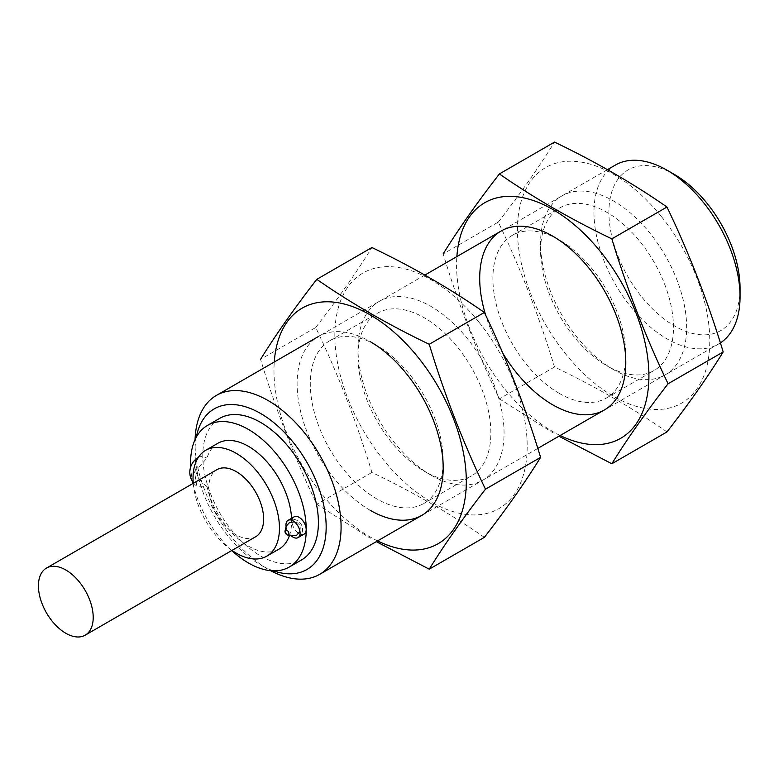 <?xml version="1.0" encoding="UTF-8"?>
<svg xmlns="http://www.w3.org/2000/svg" width="779" height="779" viewBox="0 0 779 779"><rect width="100%" height="100%" fill="white"/><g stroke="black" fill="none" stroke-linecap="round" stroke-linejoin="round"><path stroke-width="0.58" stroke-dasharray="3.9 2.92" d="M674.478 174.506A92.73 53.537 -120 0 0 608.905 212.355A92.73 53.537 -120 0 0 674.478 325.934A92.73 53.537 -120 0 0 740.05 288.074M615.361 165.07A103.295 59.632 -120 0 0 599.528 247.849A103.295 59.632 -120 0 0 667.009 338.865A103.295 59.632 -120 0 0 718.657 343.987A103.295 59.632 -120 0 0 720.39 342.916M195.062 439.668A103.295 59.632 -120 0 0 195.013 442.696A103.295 59.632 -120 0 0 268.044 569.206A103.295 59.632 -120 0 0 270.702 570.686M196.279 437.223A92.74 53.547 -120 0 0 195.013 451.314A92.74 53.547 -120 0 0 260.585 564.902L268.044 569.206L260.585 564.902A92.74 53.547 -120 0 0 273.419 570.841M219.697 418.362A81.776 47.217 -120 0 0 207.165 483.886A81.776 47.217 -120 0 0 260.585 555.943A81.776 47.217 -120 0 0 301.473 559.994M190.689 466.864A81.776 47.217 -120 0 0 192.686 481.831M193.036 483.447A81.776 47.217 -120 0 0 231.772 550.539M217.857 443.28A61.113 35.289 -120 0 0 206.951 458.208L194.536 471.967L196.863 486.203L206.951 486.32A61.113 35.289 -120 0 0 248.413 546.108A61.113 35.289 -120 0 0 278.97 549.137M289.379 535.738A61.113 35.289 -120 0 0 291.56 518.308M206.951 486.32A17.216 9.942 60 0 1 194.847 465.277A17.216 9.942 60 0 1 198.411 457.4A17.216 9.942 60 0 1 206.951 458.208M304.112 534.121A9.981 5.765 60 0 1 299.117 533.625A9.981 5.765 60 0 1 292.592 524.832A9.981 5.765 60 0 1 294.121 516.828M193.241 483.331A61.113 35.289 -120 0 0 231.967 550.422M255.609 536.78A38.736 22.367 60 0 1 236.241 534.861A38.736 22.367 60 0 1 210.934 500.722A38.736 22.367 60 0 1 216.874 469.688M286.068 526.312A9.981 5.765 -120 0 0 291.862 536.361M560.159 435.49A136.004 78.523 60 0 1 552.749 431.547A136.004 78.523 60 0 1 456.864 256.583M502.844 353.276A103.295 59.632 60 0 1 485.707 315.281M666.97 431.926C633.181 408.391 595.692 386.744 554.512 367.006C539.272 316.683 520.528 268.375 498.287 222.093L443.163 253.915C458.412 304.238 477.147 352.546 499.388 398.829L552.963 432.832M661.692 216.952A136.004 78.523 60 0 1 706.504 367.727A136.004 78.523 60 0 1 613.609 396.404A136.004 78.523 60 0 1 520.723 202.988A136.004 78.523 60 0 1 661.692 216.952M498.287 222.093C520.528 193.406 539.272 166.745 554.512 142.099M613.609 369.694L613.609 369.694A103.295 59.632 60 0 1 540.568 243.194A103.295 59.632 60 0 1 613.609 201.021A103.295 59.632 60 0 1 686.65 327.531A103.295 59.632 60 0 1 613.609 369.694L607.016 365.896A93.967 54.257 60 0 1 540.568 250.799A93.967 54.257 60 0 1 560.033 207.779A93.967 54.257 60 0 1 654.009 262.036A93.967 54.257 60 0 1 654.009 370.551A93.967 54.257 60 0 1 607.016 365.896L613.609 369.694M559.341 393.424A93.967 54.257 60 0 1 497.947 310.617A93.967 54.257 60 0 1 512.348 235.316A93.967 54.257 60 0 1 559.341 239.971A93.967 54.257 60 0 1 625.79 355.058A93.967 54.257 60 0 1 606.325 398.079A93.967 54.257 60 0 1 559.341 393.424M554.512 367.006L499.388 398.829M377.552 540.918A136.004 78.523 60 0 1 370.142 536.965A136.004 78.523 60 0 1 274.266 362.011M370.142 510.264A103.295 59.632 60 0 1 297.111 383.755A103.295 59.632 60 0 1 370.152 341.582L376.734 345.389A93.967 54.257 60 0 1 443.183 460.477A93.967 54.257 60 0 1 423.727 503.497A93.967 54.257 60 0 1 376.734 498.842A93.967 54.257 60 0 1 315.349 416.035A93.967 54.257 60 0 1 329.751 340.735A93.967 54.257 60 0 1 376.734 345.389M484.363 537.354C450.574 513.809 413.094 492.172 371.914 472.434C356.675 422.101 337.93 373.803 315.69 327.511L260.566 359.343C275.805 409.666 294.55 457.974 316.79 504.256L370.356 538.25M479.095 322.37A136.004 78.523 60 0 1 523.907 473.155A136.004 78.523 60 0 1 431.011 501.832A136.004 78.523 60 0 1 338.125 308.406A136.004 78.523 60 0 1 479.095 322.37M315.69 327.511C337.93 298.834 356.675 272.173 371.914 247.527M431.011 475.122L431.011 475.122A103.295 59.632 60 0 1 357.97 348.612A103.295 59.632 60 0 1 431.011 306.439A103.295 59.632 60 0 1 504.052 432.949A103.295 59.632 60 0 1 431.011 475.122L424.419 471.314A93.967 54.257 60 0 1 357.97 356.227A93.967 54.257 60 0 1 377.435 313.207A93.967 54.257 60 0 1 471.402 367.464A93.967 54.257 60 0 1 471.402 475.969A93.967 54.257 60 0 1 424.419 471.314L431.011 475.122M371.914 472.434L316.79 504.256M607.454 169.637L501.101 231.042M424.857 275.065L318.504 336.47M718.657 343.987L604.397 409.958M537.802 448.402L421.79 515.377M195.013 451.314L195.013 442.696M193.173 482.532A17.216 17.216 0 0 0 196.863 486.203M298.065 537.607C301.911 534.54 303.304 531.083 302.252 527.237C302.593 526.156 298.289 516.292 288.084 520.314M299.964 531.473L300.373 526.76L299.691 525.085L297.257 522.709L294.345 521.745M285.348 530.285L286.166 532.914L288.064 534.988M559.341 239.971L552.749 236.164M625.79 355.058L625.79 362.673M606.325 398.079L654.009 370.551M512.348 235.316L560.033 207.779M540.568 250.799L540.568 243.194M443.183 460.477L443.183 468.091M423.727 503.497L471.402 475.969M329.751 340.735L377.435 313.207M357.97 356.227L357.97 348.612"/><path stroke-width="1.17" d="M720.39 342.916A103.295 59.632 -120 0 0 740.05 296.702L740.05 288.074A92.73 53.537 -120 0 0 674.478 174.506L667.009 170.192A103.295 59.632 -120 0 0 615.361 165.07L607.454 169.637M740.05 296.702A103.295 59.632 -120 0 0 667.009 170.192M270.702 570.686A103.295 59.632 -120 0 0 319.692 574.327A103.295 59.632 -120 0 0 319.692 455.053A103.295 59.632 -120 0 0 216.406 395.411A103.295 59.632 -120 0 0 195.062 439.668M273.419 570.841A92.74 53.547 -120 0 0 326.021 521.988A92.74 53.547 -120 0 0 264.889 416.103A92.74 53.547 -120 0 0 196.279 437.223M231.772 550.539A81.776 47.217 -120 0 0 248.413 562.974A81.776 47.217 -120 0 0 289.301 567.024L301.473 559.994A81.776 47.217 -120 0 0 301.473 465.569A81.776 47.217 -120 0 0 219.697 418.362L207.526 425.383A81.776 47.217 -120 0 0 190.689 466.864M289.301 567.024A81.776 47.217 -120 0 0 289.301 472.6A81.776 47.217 -120 0 0 207.526 425.383M192.686 481.831A81.776 47.217 -120 0 0 193.036 483.447M231.967 550.422A61.113 35.289 -120 0 0 236.241 553.129A61.113 35.289 -120 0 0 266.798 556.157L278.97 549.137A61.113 35.289 -120 0 0 289.379 535.738M291.56 518.308A61.113 35.289 -120 0 0 263.818 458.48A61.113 35.289 -120 0 0 217.857 443.28L205.685 450.301A61.113 35.289 -120 0 0 193.241 483.331M288.035 520.343L294.121 516.828A9.981 5.765 60 0 1 299.117 517.324A9.981 5.765 60 0 1 305.641 526.127A9.981 5.765 60 0 1 304.112 534.121L298.016 537.637A9.981 5.765 -120 0 0 298.065 537.607A9.981 5.765 -120 0 0 298.016 526.107A9.981 5.765 -120 0 0 288.084 520.314A9.981 5.765 -120 0 0 288.035 520.343A9.981 5.765 -120 0 0 286.068 526.312M266.798 556.157A61.113 35.289 -120 0 0 266.798 485.59A61.113 35.289 -120 0 0 205.685 450.301M46.448 568.086L216.874 469.688A38.736 22.367 60 0 1 236.241 471.607A38.736 22.367 60 0 1 261.549 505.737A38.736 22.367 60 0 1 255.609 536.78L85.184 635.177A38.736 22.367 -120 0 0 85.184 590.443A38.736 22.367 -120 0 0 46.448 568.086A38.736 22.367 -120 0 0 40.508 599.119A38.736 22.367 -120 0 0 65.816 633.259A38.736 22.367 -120 0 0 85.184 635.177M291.862 536.361A9.981 5.765 -120 0 0 293.031 537.14A9.981 5.765 -120 0 0 298.016 537.637M286.945 534.754A2.756 1.587 -120 0 0 288.629 532.359A2.756 1.587 -120 0 0 285.25 530.402A2.756 1.587 -120 0 0 286.945 534.754M456.864 256.583A136.004 78.523 60 0 1 555.223 210.914A136.004 78.523 60 0 1 648.888 373.151A136.004 78.523 60 0 1 560.159 435.49M485.707 315.281A103.295 59.632 60 0 1 552.749 236.164A103.295 59.632 60 0 1 625.79 362.673A103.295 59.632 60 0 1 552.749 404.837A103.295 59.632 60 0 1 502.844 353.276M558.903 436.221L611.846 463.758C627.085 439.113 645.83 412.451 668.07 383.765C645.83 337.482 627.085 289.175 611.846 238.851C571.065 219.347 533.576 197.7 499.388 173.931C477.147 202.608 458.412 229.269 443.163 253.915M499.388 173.931L554.512 142.099C595.292 161.613 632.782 183.25 666.97 207.029C689.211 253.311 707.945 301.619 723.194 351.942C707.945 376.588 689.211 403.249 666.97 431.926L611.846 463.758M666.97 207.029L611.846 238.851M723.194 351.942L668.07 383.765M274.266 362.011A136.004 78.523 60 0 1 372.615 316.342A136.004 78.523 60 0 1 466.28 478.569A136.004 78.523 60 0 1 377.552 540.918M370.152 341.582A103.295 59.632 60 0 1 443.183 468.091A103.295 59.632 60 0 1 370.142 510.264M376.306 541.639L429.239 569.176C444.488 544.531 463.232 517.869 485.473 489.193C463.232 442.9 444.488 394.602 429.239 344.269C388.458 324.765 350.978 303.128 316.79 279.349C294.55 308.036 275.805 334.697 260.566 359.343M316.79 279.349L371.914 247.527C412.695 267.031 450.184 288.678 484.363 312.447C506.603 358.729 525.348 407.037 540.597 457.361C525.348 482.006 506.603 508.668 484.363 537.354L429.239 569.176M484.363 312.447L429.239 344.269M540.597 457.361L485.473 489.193M501.101 231.042L424.857 275.065M318.504 336.47L216.406 395.411M604.397 409.958L537.802 448.402M421.79 515.377L319.692 574.327M198.265 457.487A17.216 17.216 0 0 0 193.173 482.532M294.345 521.745L289.252 522.826L286.127 526.185L285.348 530.285M288.064 534.988L288.98 535.543L296.614 535.27L299.964 531.473"/></g></svg>
